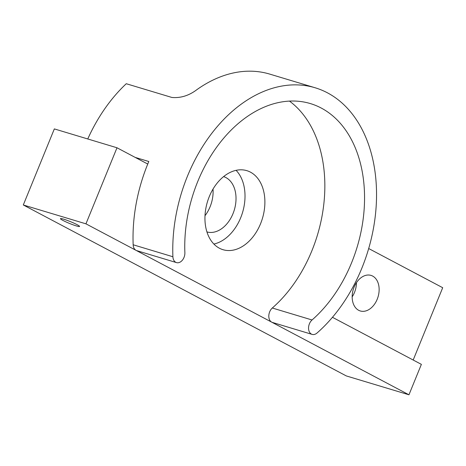 <?xml version="1.0" encoding="UTF-8"?>
<svg xmlns="http://www.w3.org/2000/svg" width="466" height="466" viewBox="0 0 466 466"><rect width="100%" height="100%" fill="white"/><g stroke="black" fill="none" stroke-linecap="round" stroke-linejoin="round"><path stroke-width="0.7" d="M87.765 138.967A140.336 97.662 -73.2 0 1 126.263 83.723L171.878 97.458C180.68 98.227 189.033 95.617 196.932 89.623A140.336 97.662 -73.2 0 1 269.692 74.088L315.109 87.759A140.336 97.662 106.8 0 0 172.903 256.743A8.254 5.743 106.8 0 0 175.781 262.311A8.254 5.743 106.8 0 0 176.509 262.608A8.254 5.743 106.8 0 0 184.874 252.671A123.828 86.175 -73.2 0 1 310.344 103.569A123.828 86.175 -73.2 0 1 364.552 196.64A123.828 86.175 -73.2 0 1 312.045 319.979A8.254 5.743 106.8 0 0 308.556 327.656A8.254 5.743 106.8 0 0 311.434 334.105A8.254 5.743 106.8 0 0 312.156 334.402A8.254 5.743 106.8 0 0 317.031 333.021A140.336 97.662 106.8 0 0 376.54 193.239A140.336 97.662 106.8 0 0 315.109 87.759M289.427 101.075A123.828 86.175 -73.2 0 1 272.307 308.014L312.045 319.979M176.509 262.608L136.771 250.65A8.254 5.743 -73.2 0 1 136.049 250.353L271.695 322.146A8.254 5.743 -73.2 0 1 268.818 315.698A8.254 5.743 -73.2 0 1 272.307 308.014M209.281 196.611A41.276 28.723 106.8 0 0 223.016 249.7A41.276 28.723 106.8 0 0 262.422 218.461A41.276 28.723 106.8 0 0 246.811 170.655A41.276 28.723 106.8 0 0 209.281 196.611M312.156 334.402L272.424 322.443A8.254 5.743 -73.2 0 1 271.695 322.146L408.956 394.789L346.308 375.928L23.3 204.976L85.948 223.837L116.989 147.769L147.757 164.049A140.336 97.662 106.8 0 0 133.165 244.778L172.903 256.743M332.456 317.299L421.375 364.36L408.956 394.789M223.598 176.602A28.892 20.108 -73.2 0 1 234.299 209.991A28.892 20.108 -73.2 0 1 206.945 231.928M205.011 215.688A28.892 20.108 106.8 0 0 213.02 189.08M354.119 287.073A18.576 12.926 106.8 0 0 360.3 310.968A18.576 12.926 106.8 0 0 378.031 296.906A18.576 12.926 106.8 0 0 371.006 275.394A18.576 12.926 106.8 0 0 354.119 287.073M413.185 360.026L442.7 287.708L368.688 248.535M352.168 296.848A18.576 12.926 106.8 0 0 356.432 282.676M85.948 223.837L136.049 250.353A8.254 5.743 -73.2 0 1 133.165 244.778M116.989 147.769L54.341 128.907L23.3 204.976M62.916 220.412A10.316 1.008 22.2 0 1 60.458 218.653A10.316 1.008 22.2 0 1 70.395 221.618A10.316 1.008 22.2 0 1 79.57 226.447A10.316 1.008 22.2 0 1 73.267 224.886A10.316 1.008 22.2 0 1 62.916 220.412M213.888 244.044A41.276 28.723 106.8 0 0 242.553 212.479A41.276 28.723 106.8 0 0 236.076 170.335M147.757 164.049A140.336 97.662 106.8 0 1 148.811 161.504L135.204 157.409"/></g></svg>
